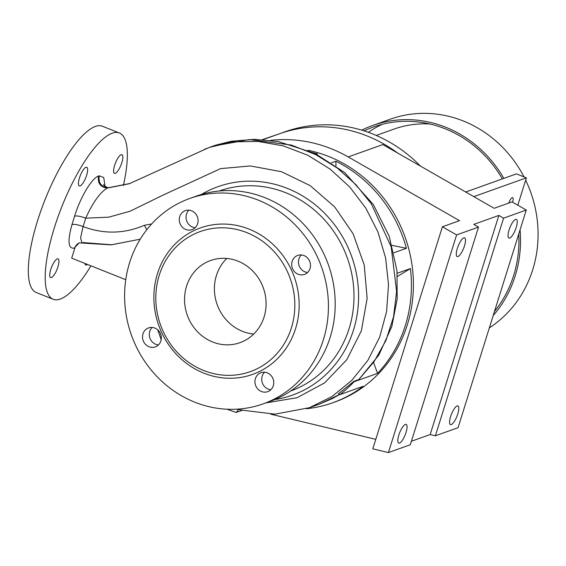 <?xml version="1.0" encoding="UTF-8"?>
<svg xmlns="http://www.w3.org/2000/svg" width="566" height="566" viewBox="0 0 566 566"><rect width="100%" height="100%" fill="white"/><g stroke="black" fill="none" stroke-linecap="round" stroke-linejoin="round"><path stroke-width="0.85" d="M398.853 435.035A10.068 2.95 -68.3 0 1 406.162 424.408A10.068 2.95 -68.3 0 1 406.02 432.481A10.068 2.95 -68.3 0 1 398.712 443.107A10.068 2.95 -68.3 0 1 398.853 435.035M450.593 416.555A10.068 2.95 -68.3 0 1 457.901 405.921A10.068 2.95 -68.3 0 1 457.76 413.994A10.068 2.95 -68.3 0 1 450.451 424.627A10.068 2.95 -68.3 0 1 450.593 416.555M509.06 229.994A10.068 2.95 -68.3 0 1 516.362 219.36A10.068 2.95 -68.3 0 1 516.22 227.433A10.068 2.95 -68.3 0 1 508.912 238.067A10.068 2.95 -68.3 0 1 509.06 229.994M457.321 248.474A10.068 2.95 -68.3 0 1 464.622 237.84A10.068 2.95 -68.3 0 1 464.481 245.913A10.068 2.95 -68.3 0 1 457.172 256.547A10.068 2.95 -68.3 0 1 457.321 248.474M121.803 162.76A10.068 2.95 111.7 0 0 121.945 154.688A10.068 2.95 111.7 0 0 114.636 165.314A10.068 2.95 111.7 0 0 114.495 173.387A10.068 2.95 111.7 0 0 121.803 162.76M86.619 175.326A10.068 2.95 111.7 0 0 86.768 167.253A10.068 2.95 111.7 0 0 79.459 177.88A10.068 2.95 111.7 0 0 79.318 185.952A10.068 2.95 111.7 0 0 86.619 175.326M57.916 266.933A10.068 2.95 111.7 0 0 58.057 258.86A10.068 2.95 111.7 0 0 50.749 269.494A10.068 2.95 111.7 0 0 50.607 277.566A10.068 2.95 111.7 0 0 57.916 266.933M149.014 346.725A10.068 9.318 -109.7 0 0 155.317 346.88A10.068 9.318 -109.7 0 0 161.338 337.626A10.068 9.318 -109.7 0 0 154.858 328.068A10.068 9.318 -109.7 0 0 148.547 327.919A10.068 9.318 -109.7 0 0 142.533 337.173A10.068 9.318 -109.7 0 0 149.014 346.725M158.445 344.935A10.068 9.318 70.3 0 1 155.777 344.312A10.068 9.318 70.3 0 1 152.19 327.445M261.421 391.502A10.068 9.318 -109.7 0 0 267.732 391.658A10.068 9.318 -109.7 0 0 273.753 382.404A10.068 9.318 -109.7 0 0 267.265 372.845A10.068 9.318 -109.7 0 0 260.961 372.697A10.068 9.318 -109.7 0 0 254.941 381.951A10.068 9.318 -109.7 0 0 261.421 391.502M270.852 389.712A10.068 9.318 70.3 0 1 268.185 389.083A10.068 9.318 70.3 0 1 264.605 372.216M298.169 274.241A10.068 9.318 -109.7 0 0 304.48 274.39A10.068 9.318 -109.7 0 0 310.501 265.136A10.068 9.318 -109.7 0 0 304.013 255.584A10.068 9.318 -109.7 0 0 297.709 255.436A10.068 9.318 -109.7 0 0 291.688 264.683A10.068 9.318 -109.7 0 0 298.169 274.241M307.6 272.451A10.068 9.318 70.3 0 1 304.933 271.822A10.068 9.318 70.3 0 1 301.353 254.955M185.761 229.463A10.068 9.318 -109.7 0 0 192.065 229.619A10.068 9.318 -109.7 0 0 198.086 220.365A10.068 9.318 -109.7 0 0 191.605 210.807A10.068 9.318 -109.7 0 0 185.294 210.658A10.068 9.318 -109.7 0 0 179.281 219.912A10.068 9.318 -109.7 0 0 185.761 229.463M195.192 227.674A10.068 9.318 70.3 0 1 192.525 227.044A10.068 9.318 70.3 0 1 188.938 210.177M306.411 408.73A131.425 121.683 -109.7 0 0 332.815 402.744L334.803 402.037A131.425 121.683 -109.7 0 0 413.371 281.224A131.425 121.683 -109.7 0 0 328.754 156.485A131.425 121.683 -109.7 0 0 308.024 150.28M316.627 154.207L317.455 153.91A131.425 121.683 -109.7 0 0 313.847 152.862M159.244 275.26A74.379 68.868 -109.7 0 0 203.718 370.504A74.379 68.868 -109.7 0 0 291.391 327.898A74.379 68.868 -109.7 0 0 246.918 232.654A74.379 68.868 -109.7 0 0 159.244 275.26M157.461 273.647A77.74 71.974 -109.7 0 0 203.937 373.192A77.74 71.974 -109.7 0 0 295.565 328.662A77.74 71.974 -109.7 0 0 249.09 229.124A77.74 71.974 -109.7 0 0 157.461 273.647M264.067 317.017A43.624 40.391 -109.7 0 0 253.384 271.687A43.624 40.391 -109.7 0 0 210.644 260.502A43.624 40.391 -109.7 0 0 186.568 286.148A43.624 40.391 -109.7 0 0 197.258 331.478A43.624 40.391 -109.7 0 0 239.991 342.663A43.624 40.391 -109.7 0 0 264.067 317.017M253.745 334.039A43.624 40.391 70.3 0 1 216.417 275.486A43.624 40.391 70.3 0 1 226.747 258.464M263.197 403.855L269.968 401.443A109.054 100.974 -109.7 0 0 330.155 337.329A109.054 100.974 -109.7 0 0 303.44 224.002A109.054 100.974 -109.7 0 0 196.593 196.041L189.829 198.454A109.054 100.974 -109.7 0 0 129.642 262.567A109.054 100.974 -109.7 0 0 156.35 375.888A109.054 100.974 -109.7 0 0 263.197 403.855A109.054 100.974 -109.7 0 0 323.384 339.741A109.054 100.974 -109.7 0 0 296.676 226.421A109.054 100.974 -109.7 0 0 189.829 198.454M90.956 265.829A89.485 26.199 -68.3 0 1 53.162 299.258A89.485 26.199 -68.3 0 1 54.435 227.497A89.485 26.199 -68.3 0 1 119.391 132.996A89.485 26.199 -68.3 0 1 123.353 185.478M53.162 299.258L36.274 292.53A89.485 26.199 -68.3 0 1 37.547 220.768A89.485 26.199 -68.3 0 1 102.496 126.268L119.391 132.996M478.511 227.1L410.3 444.756L388.41 452.574L456.62 234.918L478.511 227.1L473.77 224.384L498.844 215.427L503.584 218.143L435.374 435.799L458.057 427.698L526.267 210.036L503.584 218.143M388.41 452.574L372.817 448.838L442.407 226.775L456.62 234.918M526.267 210.036L512.053 201.899L494.146 208.295L382.835 144.556L348.21 156.931L459.521 220.662L442.407 226.775M215.54 145.193L231.176 141.274L254.728 139.349L278.316 141.571L314.731 153.28L344.545 172.46L373.291 204.475L389.182 236.171L396.971 270.718L397.183 298.99L391.835 326.448L378.873 355.045L358.752 379.588L374.034 361.702L385.87 340.612L393.519 316.932L396.61 291.462L391.184 246.811L371.374 203.923L356.035 184.799L337.357 168.095L315.651 154.582L291.313 145.066L249.316 139.561L212.533 146.24L204.241 149.403M129.225 183.745L107.222 188.075C99.963 192.497 92.803 202.522 85.742 218.158L108.764 217.174L130.187 211.189L162.492 195.362L220.584 168.626L250.349 165.944L281.444 171.696L310.154 185.62L334.619 206.845L353.134 233.815L364.235 265.03L367.136 298.402L361.377 330.792L346.838 359.658L324.735 382.8L297.115 397.707L265.864 402.907M130.01 183.469L107.965 187.813C101.172 186.879 98.272 182.868 99.248 175.778L103.769 177.583L104.958 186.271M348.21 156.931A139.816 129.451 -109.7 0 0 270.343 140.375M375.789 439.343L270.838 414.206M411.39 441.261L430.174 434.554L498.844 215.427M430.174 434.554L435.374 435.799M420.397 166.064A139.816 129.451 -109.7 0 0 284.946 131.814L279.378 133.802A139.816 129.451 -109.7 0 1 397.657 153.046A139.816 129.451 -109.7 0 0 279.378 133.802L262.957 139.668M339.494 394.573L332.284 398.598L319.74 404.018L339.459 394.544M83.018 242.559L111.594 244.76L140.234 239.177L111.191 244.866L79.148 242.878L74.153 248.156C68.168 248.906 67.439 241.038 71.974 224.546C74.379 224.044 78.087 224.723 83.103 226.577L80.584 237.961L81.936 242.764M237.352 409.147L239.786 409.862L274.949 414.156L309.489 407.683L332.037 396.497L351.748 380.437L367.879 360.351L379.687 337.088L386.585 311.562L388.517 284.811L385.609 257.94L377.975 232.046L365.82 208.139L349.668 186.943L330.12 169.093L307.791 155.226L283.361 145.908L257.947 141.401L232.838 141.854L209.271 147.408M209.3 147.401L129.395 183.695L107.222 188.075C100.437 187.155 97.536 183.143 98.505 176.047L99.248 175.785M353.92 381.314L338.334 393.851L339.692 394.686A131.425 121.683 -109.7 0 0 354.083 381.746L353.92 381.314L358.752 379.588M151.695 223.917L144.387 225.325C124.096 233.892 103.67 234.31 83.103 226.577L85.742 218.158C80.726 216.304 77.011 215.632 74.606 216.134C80.131 198.05 91.451 178.368 98.505 176.047M84.942 263.431A10.068 2.95 111.7 0 0 85.784 265.001A10.068 2.95 111.7 0 0 87.475 264.442M125.751 279.689L71.691 258.153L74.91 247.887L74.153 248.156M79.41 242.8A8.95 8.285 -109.7 0 0 74.91 247.887M331.506 162.782L335.836 161.232L335.985 165.852M393.993 252.726L406.423 248.29A131.425 121.683 -109.7 0 0 335.836 161.232M397.212 273.272L410.407 268.553L397.452 276.434M354.083 381.746L377.564 373.355A131.425 121.683 -109.7 0 0 410.407 268.553M339.692 394.686L363.174 386.302A131.425 121.683 -109.7 0 1 332.815 402.744M227.157 409.232A131.425 121.683 -109.7 0 0 236.263 412.43L241.88 410.428M392.125 245.389L406.423 248.29M373.652 362.834L377.564 373.355M236.263 412.43L238.519 409.494M508.763 203.074A5.589 1.634 -68.3 0 1 512.676 197.612A5.589 1.634 -68.3 0 1 512.598 202.097A5.589 1.634 -68.3 0 1 512.563 202.189M494.486 311.456A114.594 106.097 -109.7 0 0 513.659 275.493A114.594 106.097 -109.7 0 0 518.781 233.935M489.342 327.87A116.271 107.653 -109.7 0 0 532.698 269.819A116.271 107.653 -109.7 0 0 525.651 180.172M524.017 176.896A116.271 107.653 -109.7 0 0 390.307 119.178L372.753 125.454A116.271 107.653 -109.7 0 0 361.745 130.145M493.205 315.531A116.271 107.653 -109.7 0 0 515.145 276.088A116.271 107.653 -109.7 0 0 520.055 229.853M503.846 178.382A116.271 107.653 -109.7 0 0 372.753 125.454M429.962 123.989A105.701 97.868 -109.7 0 0 393.858 129.133L376.22 135.437M517.812 205.196L526.38 177.844L473.777 196.635M526.38 177.844L516.447 173.882L465.705 192.008M494.755 310.6A105.701 97.868 -109.7 0 0 496.163 309.326M502.353 178.92A114.594 106.097 -109.7 0 0 373.319 127.032A114.594 106.097 -109.7 0 0 364.08 130.873M382.241 124.315A114.594 106.097 -109.7 0 0 368.282 132.295M262.362 139.632L278.776 134.022M290.627 391.021A106.196 98.328 -109.7 0 0 349.08 328.648A106.196 98.328 -109.7 0 0 323.129 218.363A106.196 98.328 -109.7 0 0 219.184 191.004M201.418 194.463A110.674 102.467 70.3 0 1 351.663 256.448A110.674 102.467 70.3 0 1 274.694 399.603M144.387 225.325L146.82 229.683M71.974 224.546L74.606 216.134M214.847 145.427L213.516 145.894M319.74 404.018L309.489 407.683M157.688 329.801L161.19 339.671M108.955 187.601C108.29 188.747 102.354 184.452 103.698 184.714"/></g></svg>
